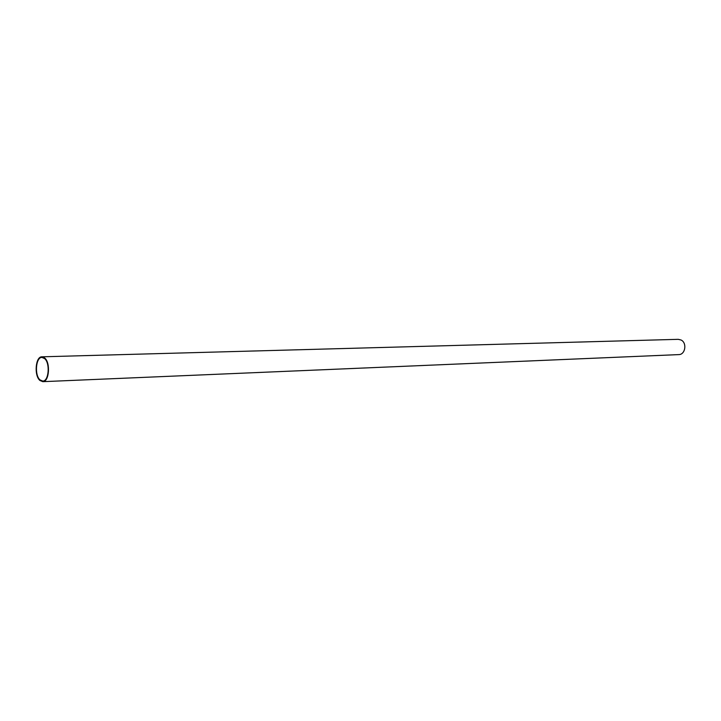 <?xml version="1.0" encoding="UTF-8"?>
<svg xmlns="http://www.w3.org/2000/svg" width="721" height="721" viewBox="0 0 721 721"><rect width="100%" height="100%" fill="white"/><g stroke="black" fill="none" stroke-linecap="round" stroke-linejoin="round"><path stroke-width="1.08" d="M39.907 380.454C33.905 375.533 35.509 356.408 41.917 356.814L44.675 357.976C50.731 362.744 49.163 382.058 42.782 381.67L39.907 380.454M42.782 381.67L678.776 354.606C685.356 354.714 687.239 342.863 681.075 340.006L678.245 339.33L41.917 356.814M44.558 358.526C50.317 363.069 48.83 381.427 42.755 381.067L40.025 379.904C34.32 375.235 35.843 357.039 41.926 357.427L44.558 358.526"/></g></svg>
